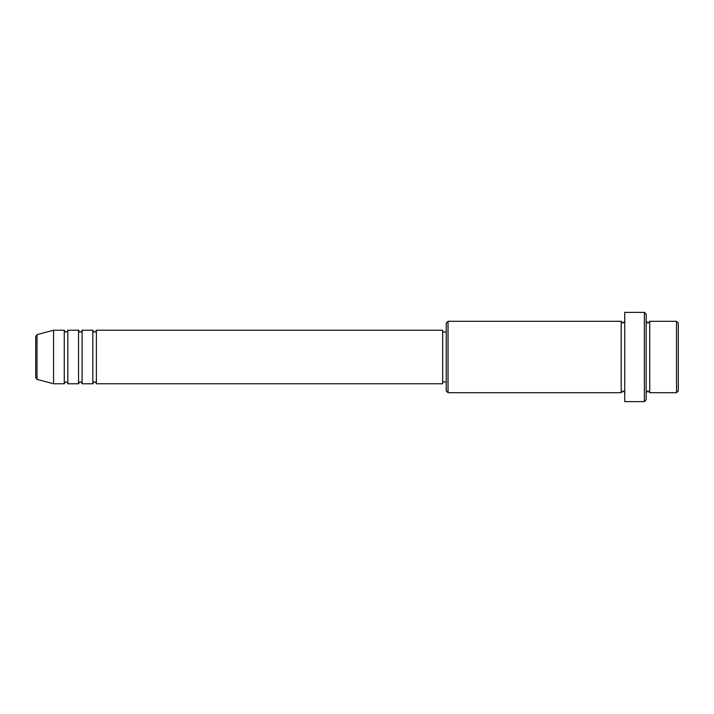 <?xml version="1.0" encoding="UTF-8"?>
<svg xmlns="http://www.w3.org/2000/svg" width="714" height="714" viewBox="0 0 714 714"><rect width="100%" height="100%" fill="white"/><g stroke="black" fill="none" stroke-linecap="round" stroke-linejoin="round"><path stroke-width="1.07" d="M35.7 377.626L35.7 336.374L37.021 334.652L37.021 379.348L35.7 377.626M96.39 330.225L96.39 383.775L442.68 383.775L442.68 330.225L96.39 330.225C95.64 331.778 95.042 332.367 94.605 332.01C94.168 332.367 93.57 331.778 92.82 330.225L92.82 383.775L82.11 383.775L82.11 330.225L92.82 330.225M78.54 330.225L78.54 383.775L67.83 383.775L67.83 330.225L78.54 330.225C79.29 331.778 79.888 332.367 80.325 332.01C80.762 332.367 81.36 331.778 82.11 330.225M64.26 330.225L64.26 383.775L53.55 383.775L53.55 330.225L64.26 330.225C65.01 331.778 65.608 332.367 66.045 332.01C67.571 331.296 68.169 330.698 67.83 330.225M676.515 321.3L678.3 323.085L678.3 390.915L676.515 392.7L676.515 321.3L649.74 321.3L649.74 392.7L676.515 392.7M448.035 392.7L446.25 390.915L446.25 323.085L448.035 321.3L448.035 392.7L621.18 392.7L621.18 321.3L622.965 323.085L624.75 321.3M644.385 312.375L646.17 314.16L646.17 399.84L644.385 401.625L644.385 312.375L624.75 312.375L624.75 401.625L644.385 401.625M646.17 321.3L647.955 323.085L649.74 321.3M442.68 381.99L446.25 381.99M37.021 379.348L53.55 383.775M37.021 334.652L53.55 330.225M448.035 321.3L621.18 321.3M442.68 332.01L446.25 332.01M621.18 392.7L622.965 390.915L624.75 392.7M649.74 392.7L647.955 390.915L646.17 392.7M67.83 383.775C68.169 383.302 67.571 382.704 66.045 381.99C65.608 381.633 65.01 382.222 64.26 383.775M82.11 383.775C81.36 382.222 80.762 381.633 80.325 381.99C79.888 381.633 79.29 382.222 78.54 383.775M96.39 383.775C95.64 382.222 95.042 381.633 94.605 381.99C94.168 381.633 93.57 382.222 92.82 383.775"/></g></svg>
